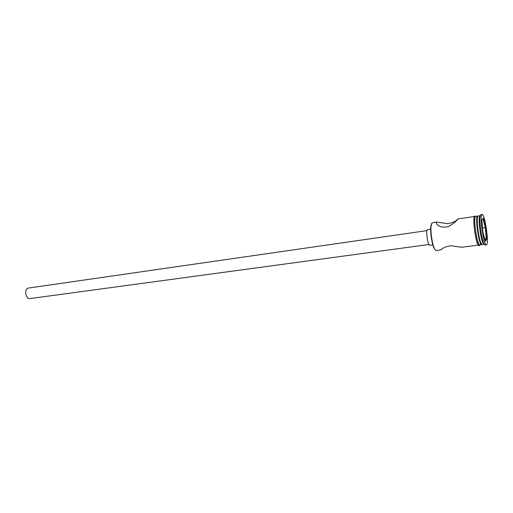 <?xml version="1.0" encoding="UTF-8"?>
<svg xmlns="http://www.w3.org/2000/svg" width="513" height="513" viewBox="0 0 513 513"><rect width="100%" height="100%" fill="white"/><g stroke="black" fill="none" stroke-linecap="round" stroke-linejoin="round"><path stroke-width="0.77" d="M435.505 250.229L433.96 248.016C431.747 243.29 430.035 231.01 430.862 225.861L431.722 223.335M436.71 222.084L436.121 222.328L436.813 224.059C439.25 227.028 443.264 227.83 448.856 226.47C453.704 223.277 456.698 220.821 457.84 219.115L457.423 219.359C455.993 221.295 452.748 222.732 447.695 223.681L436.71 222.084L432.017 222.937L431.138 225.528C430.292 230.812 432.049 243.419 434.319 248.266C435.05 249.889 435.71 250.671 436.306 250.613L441.257 249.677C442.591 247.959 445.765 246.644 450.767 245.733L461.803 247.266L478.482 245.073M428.951 244.502L30.062 298.566C25.823 299.438 23.867 289.428 28.029 288.12L427.008 230.613M432.85 244.861L429.823 245.272C427.945 245.971 425.61 231.062 427.4 229.766L430.663 229.202M477.417 216.736L476.898 218.73C476.282 223.713 478.225 237.634 480.181 242.258L481.515 244.13M479.892 215.684L477.872 216.146L477.353 218.192C476.718 223.367 478.744 237.846 480.771 242.649L482.169 244.592L484.048 244.342L482.675 242.418L485.106 245.118L486.792 244.63C488.972 241.706 484.644 213.389 482.162 214.434L481.867 214.646C479.527 216.813 483.958 246.202 486.427 244.945M479.777 215.832L479.245 217.89C478.623 223.059 480.655 237.622 482.675 242.418M482.162 214.434L480.546 214.838L480.014 216.986C479.36 222.475 481.527 237.981 483.663 243.079M477.904 216.108L475.436 216.505C473.114 218.576 477.282 246.105 479.732 244.906L481.867 244.502M477.603 216.024L477.308 216.23C475.019 218.301 479.193 245.855 481.604 244.663M485.76 227.458L486.747 238.878L485.33 241.277L482.868 231.972L481.88 220.321L483.355 218.205L485.76 227.458L485.343 227.58L483.022 218.679M482.906 242.97L482.951 242.604M480.521 243.027L480.578 242.521M482.534 227.977L485.343 227.58L486.292 238.616L484.682 238.834M485.138 240.559L486.292 238.616L486.747 238.878M478.321 244.881C475.666 242.841 472.358 218.346 474.487 216.557M475.974 216.268L475.423 216.415C472.96 218.711 477.674 248.087 479.976 244.881M433.96 248.016L434.319 248.266M430.862 225.861L431.138 225.528M480.181 242.258L480.771 242.649M476.898 218.73L477.353 218.192M479.245 217.89L480.014 216.986M480.04 244.868L479.867 245.156C476.84 250.011 471.78 218.846 474.756 216.082L476.045 216.255M480.514 243.008L480.566 242.514M457.962 218.936L474.48 216.486"/></g></svg>
